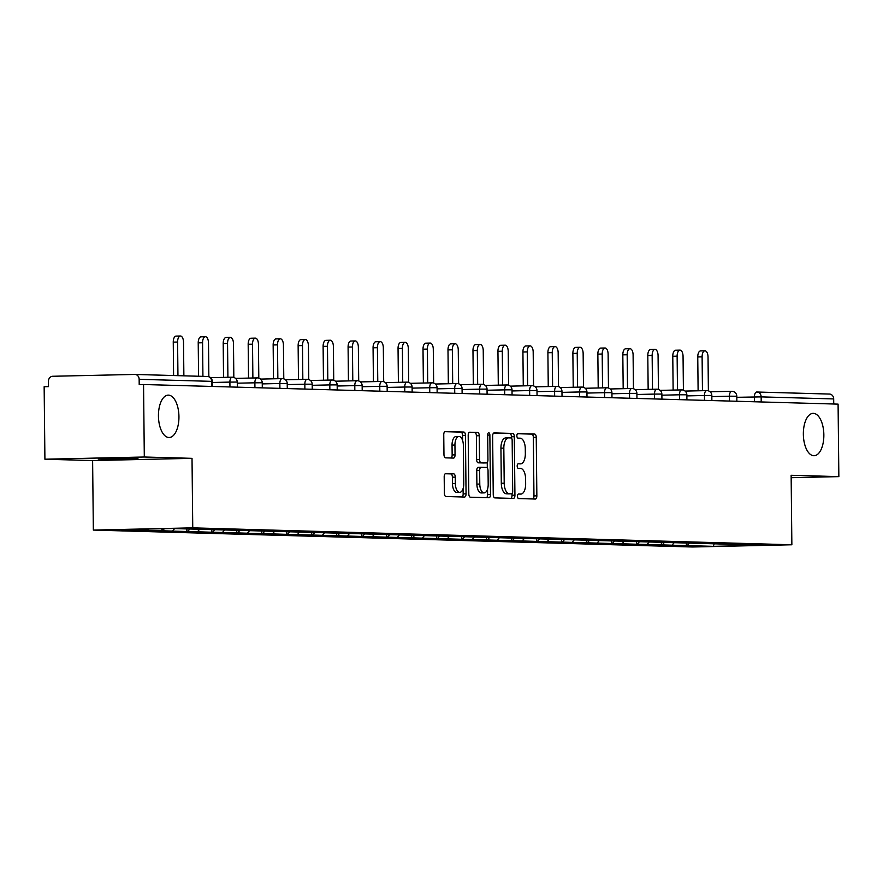 <?xml version="1.0" encoding="UTF-8"?>
<svg xmlns="http://www.w3.org/2000/svg" width="883" height="883" viewBox="0 0 883 883"><rect width="100%" height="100%" fill="white"/><g stroke="black" fill="none" stroke-linecap="round" stroke-linejoin="round"><path stroke-width="1.32" d="M178.94 416.61A21.192 10.243 88.7 0 0 168.223 395.142A21.192 10.243 88.7 0 0 158.443 416.036A21.192 10.243 88.7 0 0 169.161 437.504A21.192 10.243 88.7 0 0 178.94 416.61M823.85 434.833A21.192 10.243 88.7 0 0 813.133 413.354A21.192 10.243 88.7 0 0 803.353 434.259A21.192 10.243 88.7 0 0 814.071 455.727A21.192 10.243 88.7 0 0 823.85 434.833M517.493 496.257A2.274 1.104 88.7 0 0 518.619 498.564L535.319 499.038A3.245 1.567 88.7 0 0 535.352 499.038A3.245 1.567 88.7 0 0 536.853 495.827L536.246 437.35A3.245 1.567 88.7 0 0 534.634 434.061L517.935 433.586A2.274 1.104 88.7 0 0 517.913 433.586A2.274 1.104 88.7 0 0 516.864 435.827A2.274 1.104 88.7 0 0 517.99 438.134L520.153 438.189A10.397 5.022 88.7 0 1 525.286 448.73L525.341 453.608A10.397 5.022 88.7 0 1 520.54 463.862A10.397 5.022 88.7 0 1 520.418 463.862L518.255 463.796A2.274 1.104 88.7 0 0 518.233 463.796A2.274 1.104 88.7 0 0 517.184 466.047A2.274 1.104 88.7 0 0 518.299 468.354L520.462 468.409A10.397 5.022 88.7 0 1 525.606 478.95L525.65 483.818A10.397 5.022 88.7 0 1 520.86 494.083A10.397 5.022 88.7 0 1 520.738 494.083L518.575 494.016A2.274 1.104 88.7 0 0 518.542 494.016A2.274 1.104 88.7 0 0 517.493 496.257M137.969 458.398L124.724 459.193L98.234 459.028L137.969 458.398M445.738 473.608A3.245 1.567 88.7 0 0 445.694 473.608A3.245 1.567 88.7 0 0 444.193 476.809L444.37 493.222A3.245 1.567 88.7 0 0 445.97 496.511L464.524 497.041A3.245 1.567 88.7 0 0 464.557 497.041A3.245 1.567 88.7 0 0 466.058 493.829L465.44 435.352A3.245 1.567 88.7 0 0 463.84 432.052L445.297 431.533A3.245 1.567 88.7 0 0 445.253 431.533A3.245 1.567 88.7 0 0 443.752 434.734L443.961 454.557A3.245 1.567 88.7 0 0 445.573 457.847L453.509 458.078A3.245 1.567 88.7 0 0 453.542 458.078A3.245 1.567 88.7 0 0 455.043 454.866L454.944 445.043A8.698 4.205 88.7 0 1 458.95 436.467A8.698 4.205 88.7 0 1 463.354 445.275L463.752 483.774A8.698 4.205 88.7 0 1 459.745 492.35A8.698 4.205 88.7 0 1 455.341 483.542L455.275 477.129A3.245 1.567 88.7 0 0 453.674 473.829L445.661 473.608M192.019 458.343L144.304 456.997L143.554 384.513L838.088 404.127L838.85 476.621L791.135 475.275L791.863 544.778L192.748 527.857L192.019 458.343L92.616 460.562L93.344 530.076L192.748 527.857M493.244 494.601A3.245 1.567 88.7 0 0 494.855 497.891L513.398 498.42A3.245 1.567 88.7 0 0 513.431 498.42A3.245 1.567 88.7 0 0 514.932 495.208L514.314 436.732A3.245 1.567 88.7 0 0 512.714 433.432L494.171 432.913A3.245 1.567 88.7 0 0 494.127 432.913A3.245 1.567 88.7 0 0 492.637 436.114L493.244 494.601M488.961 497.725L470.407 497.206A3.245 1.567 88.7 0 1 468.807 493.906L468.2 435.429A3.245 1.567 88.7 0 1 469.69 432.217A3.245 1.567 88.7 0 1 469.734 432.217L477.67 432.449A3.245 1.567 88.7 0 1 479.27 435.738L479.524 459.458A3.245 1.567 88.7 0 0 481.125 462.747L486.39 462.902A3.245 1.567 88.7 0 0 486.434 462.902A3.245 1.567 88.7 0 0 487.935 459.701L487.67 434.999A2.274 1.104 88.7 0 1 488.718 432.758A2.274 1.104 88.7 0 1 489.866 435.065L490.495 494.524A3.245 1.567 88.7 0 1 488.994 497.725A3.245 1.567 88.7 0 1 488.961 497.725M93.344 530.076L692.471 546.996L791.863 544.778M161.854 528.729L161.876 530.815L164.547 528.674M161.876 530.815L121.523 529.634L171.942 528.509L263.995 531.058L763.696 545.219L713.276 546.345L687.25 545.617L689.369 543.122M686.356 543.001L686.389 545.628L687.25 545.617M686.389 545.628L662.283 544.91L664.391 542.416M661.378 542.294L661.411 544.932L662.283 544.91M661.411 544.932L637.305 544.204L639.413 541.709M636.4 541.588L636.433 544.226L637.305 544.204M636.433 544.226L612.327 543.498L614.436 541.003M611.433 540.882L611.455 543.52L612.327 543.498M611.455 543.52L587.35 542.791L589.458 540.308M586.455 540.175L586.478 542.813L587.35 542.791M586.478 542.813L562.372 542.085L564.48 539.601M561.478 539.469L561.5 542.107L562.372 542.085M561.5 542.107L537.394 541.378L539.502 538.895M536.5 538.762L536.522 541.4L537.394 541.378M536.522 541.4L512.416 540.672L514.535 538.188M511.522 538.056L511.544 540.694L512.416 540.672M511.544 540.694L487.438 539.966L489.557 537.482M486.544 537.35L486.577 539.988L487.438 539.966M486.577 539.988L462.46 539.259L464.579 536.776M461.566 536.643L461.599 539.281L462.46 539.259M461.599 539.281L437.493 538.553L439.602 536.069M436.588 535.937L436.621 538.575L437.493 538.553M436.621 538.575L412.516 537.846L414.624 535.363M411.61 535.23L411.644 537.868L412.516 537.846M411.644 537.868L387.538 537.151L389.646 534.656M386.644 534.524L386.666 537.162L387.538 537.151M386.666 537.162L362.56 536.445L364.668 533.95M361.666 533.818L361.688 536.456L362.56 536.445M361.688 536.456L337.582 535.738L339.69 533.244M336.688 533.122L336.71 535.749L337.582 535.738M336.71 535.749L312.604 535.032L314.712 532.537M311.71 532.416L311.732 535.054L312.604 535.032M311.732 535.054L287.626 534.325L289.745 531.831M286.732 531.709L286.765 534.347L287.626 534.325M286.765 534.347L262.648 533.619L264.768 531.125M261.754 531.003L261.787 533.641L262.648 533.619M261.787 533.641L237.682 532.913L239.79 530.418M236.776 530.297L236.81 532.935L237.682 532.913M236.81 532.935L212.704 532.206L214.812 529.723M211.799 529.59L211.832 532.228L212.704 532.206M211.832 532.228L187.726 531.5L189.834 529.016M186.832 528.928L186.854 531.522L187.726 531.5M186.854 531.522L162.748 530.793M172.516 531.069L174.624 528.586M197.494 531.776L199.635 529.248M222.461 532.482L224.613 529.955M247.439 533.189L249.591 530.661M272.417 533.895L274.569 531.367M297.394 534.601L299.547 532.063M322.372 535.308L324.525 532.769M347.35 536.014L349.502 533.475M372.328 536.721L374.469 534.182M397.306 537.427L399.447 534.888M422.284 538.122L424.425 535.595M447.251 538.829L449.403 536.301M472.228 539.535L474.381 537.007M497.206 540.241L499.359 537.714M522.184 540.948L524.336 538.42M547.162 541.654L549.314 539.127M572.14 542.361L574.281 539.833M597.118 543.067L599.259 540.539M622.096 543.773L624.237 541.246M647.073 544.48L649.215 541.941M672.04 545.186L674.193 542.648M833.74 404.006L833.684 398.928L761.157 396.886L761.212 401.964M757.15 392.03L829.292 394.061A4.967 4.349 91.6 0 1 829.479 394.061A4.967 4.349 91.6 0 1 833.684 398.928M713.276 546.345L714.204 543.829M791.168 477.681L838.85 476.621M144.304 456.997L44.912 459.215L44.15 386.721L48.499 386.622L48.444 381.335A4.967 4.349 -88.4 0 1 52.737 376.268L134.746 374.436A4.967 4.349 -88.4 0 1 134.944 374.436A4.967 4.349 -88.4 0 1 139.15 379.315L139.205 384.602L143.554 384.513M44.912 459.215L92.616 460.562M147.538 530.363L148.675 529.027M532.879 498.972A3.245 1.567 88.7 0 0 533.961 495.893L533.343 437.416A3.245 1.567 88.7 0 0 531.743 434.116L517.548 433.719M511.434 438.1L511.423 436.798A3.245 1.567 88.7 0 0 509.811 433.498L493.707 433.045M510.959 498.343A3.245 1.567 88.7 0 0 512.03 495.275L512.019 493.674M511.621 493.818A2.274 1.104 88.7 0 0 511.643 493.818A2.274 1.104 88.7 0 0 512.692 491.577L512.162 440.242A2.274 1.104 88.7 0 0 511.036 437.935L508.751 437.869A10.397 5.022 88.7 0 0 508.63 437.869A10.397 5.022 88.7 0 0 503.829 448.123L504.204 483.222A10.397 5.022 88.7 0 0 509.336 493.752L508.718 493.884A2.274 1.104 88.7 0 0 508.751 493.884A2.274 1.104 88.7 0 0 508.774 493.884L511.643 493.818M508.509 437.88L505.86 437.935A10.397 5.022 88.7 0 0 505.738 437.935A10.397 5.022 88.7 0 0 500.937 448.189L503.829 448.123M508.718 493.884L506.445 493.818A10.397 5.022 88.7 0 1 501.301 483.277L500.937 448.189M469.27 432.361L477.67 432.449M486.434 462.902L483.531 462.968A3.245 1.567 88.7 0 0 483.575 462.968A3.245 1.567 88.7 0 1 483.498 462.968L478.233 462.813A3.245 1.567 88.7 0 1 476.621 459.524L476.379 435.805A3.245 1.567 88.7 0 0 474.767 432.515M487.261 462.383L487.317 468.023M487.537 489.083L487.593 494.59L490.495 494.524M479.778 484.072A8.698 4.205 88.7 0 0 484.182 492.88A8.698 4.205 88.7 0 0 488.189 484.303L488.045 470.738A3.245 1.567 88.7 0 0 486.445 467.449L481.18 467.295A3.245 1.567 88.7 0 0 481.136 467.295A3.245 1.567 88.7 0 0 479.635 470.507L479.778 484.072L476.886 484.138A8.698 4.205 88.7 0 0 481.279 492.946L484.182 492.88M481.103 467.306L478.277 467.361A3.245 1.567 88.7 0 0 478.244 467.361A3.245 1.567 88.7 0 0 476.743 470.573L479.635 470.507M476.886 484.138L476.743 470.573M486.522 497.659A3.245 1.567 88.7 0 0 487.593 494.59M459.745 492.35L456.842 492.416A8.698 4.205 88.7 0 1 452.449 483.608L452.383 477.184A3.245 1.567 88.7 0 0 450.772 473.895L445.275 473.741M458.95 436.467L456.058 436.533A8.698 4.205 88.7 0 0 452.041 445.109L454.944 445.043M451.07 458.001A3.245 1.567 88.7 0 0 452.151 454.933L452.041 445.109M462.604 440.462L462.549 435.418A3.245 1.567 88.7 0 0 460.937 432.118L444.833 431.666M462.085 496.963A3.245 1.567 88.7 0 0 463.156 493.895L463.1 488.564M702.106 356.864L697.758 356.953A6.126 2.958 -91.3 0 1 700.583 350.915L704.932 350.816A6.126 2.958 88.7 0 0 702.106 356.864L702.46 390.694M708.387 390.838L708.034 357.03A6.126 2.958 88.7 0 0 704.932 350.816M697.758 356.953L698.111 390.794M677.129 356.158L672.78 356.246A6.126 2.958 -91.3 0 1 675.605 350.209L679.954 350.109A6.126 2.958 88.7 0 0 677.129 356.158L677.482 389.988M683.409 390.131L683.056 356.324A6.126 2.958 88.7 0 0 679.954 350.109M672.78 356.246L673.133 390.087M652.151 355.452L647.802 355.551A6.126 2.958 -91.3 0 1 650.628 349.502L654.976 349.403A6.126 2.958 88.7 0 0 652.151 355.452L652.504 389.282M658.431 389.425L658.078 355.617A6.126 2.958 88.7 0 0 654.976 349.403M647.802 355.551L648.155 389.381M627.173 354.745L622.824 354.845A6.126 2.958 -91.3 0 1 625.65 348.796L629.998 348.708A6.126 2.958 88.7 0 0 627.173 354.745L627.526 388.586M633.453 388.719L633.1 354.911A6.126 2.958 88.7 0 0 629.998 348.708M622.824 354.845L623.188 388.675M602.195 354.039L597.857 354.138A6.126 2.958 -91.3 0 1 600.683 348.09L605.021 348.001A6.126 2.958 88.7 0 0 602.195 354.039L602.559 387.88M608.475 388.023L608.122 354.204A6.126 2.958 88.7 0 0 605.021 348.001M597.857 354.138L598.21 387.968M577.228 353.332L572.879 353.432A6.126 2.958 -91.3 0 1 575.705 347.383L580.054 347.295A6.126 2.958 88.7 0 0 577.228 353.332L577.581 387.173M583.497 387.317L583.144 353.498A6.126 2.958 88.7 0 0 580.054 347.295M572.879 353.432L573.233 387.262M552.25 352.626L547.901 352.725A6.126 2.958 -91.3 0 1 550.727 346.688L555.076 346.589A6.126 2.958 88.7 0 0 552.25 352.626L552.603 386.467M558.52 386.611L558.166 352.792A6.126 2.958 88.7 0 0 555.076 346.589M547.901 352.725L548.255 386.566M527.272 351.92L522.924 352.019A6.126 2.958 -91.3 0 1 525.749 345.981L530.098 345.882A6.126 2.958 88.7 0 0 527.272 351.92L527.626 385.761M533.553 385.904L533.189 352.085A6.126 2.958 88.7 0 0 530.098 345.882M522.924 352.019L523.277 385.86M502.295 351.213L497.946 351.313A6.126 2.958 -91.3 0 1 500.771 345.275L505.12 345.176A6.126 2.958 88.7 0 0 502.295 351.213L502.648 385.054M508.575 385.198L508.222 351.379A6.126 2.958 88.7 0 0 505.12 345.176M497.946 351.313L498.299 385.154M477.317 350.507L472.968 350.606A6.126 2.958 -91.3 0 1 475.794 344.569L480.142 344.469A6.126 2.958 88.7 0 0 477.317 350.507L477.67 384.348M483.597 384.491L483.244 350.672A6.126 2.958 88.7 0 0 480.142 344.469M472.968 350.606L473.321 384.447M452.339 349.8L447.99 349.9A6.126 2.958 -91.3 0 1 450.816 343.862L455.164 343.763A6.126 2.958 88.7 0 0 452.339 349.8L452.692 383.641M458.619 383.785L458.266 349.966A6.126 2.958 88.7 0 0 455.164 343.763M447.99 349.9L448.343 383.741M427.361 349.094L423.012 349.193A6.126 2.958 -91.3 0 1 425.838 343.156L430.187 343.057A6.126 2.958 88.7 0 0 427.361 349.094L427.714 382.935M433.641 383.079L433.288 349.271A6.126 2.958 88.7 0 0 430.187 343.057M423.012 349.193L423.376 383.034M402.383 348.388L398.045 348.487A6.126 2.958 -91.3 0 1 400.871 342.449L405.209 342.35A6.126 2.958 88.7 0 0 402.383 348.388L402.736 382.229M408.663 382.372L408.31 348.564A6.126 2.958 88.7 0 0 405.209 342.35M398.045 348.487L398.399 382.328M377.405 347.692L373.067 347.781A6.126 2.958 -91.3 0 1 375.893 341.743L380.231 341.644A6.126 2.958 88.7 0 0 377.405 347.692L377.769 381.522M383.686 381.666L383.332 347.858A6.126 2.958 88.7 0 0 380.231 341.644M373.067 347.781L373.421 381.622M352.438 346.986L348.09 347.074A6.126 2.958 -91.3 0 1 350.915 341.037L355.264 340.937A6.126 2.958 88.7 0 0 352.438 346.986L352.792 380.816M358.708 380.959L358.355 347.151A6.126 2.958 88.7 0 0 355.264 340.937M348.09 347.074L348.443 380.915M327.461 346.279L323.112 346.368A6.126 2.958 -91.3 0 1 325.937 340.33L330.286 340.231A6.126 2.958 88.7 0 0 327.461 346.279L327.814 380.109M333.73 380.253L333.377 346.445A6.126 2.958 88.7 0 0 330.286 340.231M323.112 346.368L323.465 380.209M302.483 345.573L298.134 345.661A6.126 2.958 -91.3 0 1 300.96 339.624L305.308 339.525A6.126 2.958 88.7 0 0 302.483 345.573L302.836 379.403M308.763 379.547L308.41 345.739A6.126 2.958 88.7 0 0 305.308 339.525M298.134 345.661L298.487 379.502M277.505 344.867L273.156 344.966A6.126 2.958 -91.3 0 1 275.982 338.917L280.33 338.829A6.126 2.958 88.7 0 0 277.505 344.867L277.858 378.708M283.785 378.84L283.432 345.032A6.126 2.958 88.7 0 0 280.33 338.829M273.156 344.966L273.509 378.796M252.527 344.16L248.178 344.26A6.126 2.958 -91.3 0 1 251.004 338.211L255.353 338.123A6.126 2.958 88.7 0 0 252.527 344.16L252.88 378.001M258.807 378.145L258.454 344.326A6.126 2.958 88.7 0 0 255.353 338.123M248.178 344.26L248.531 378.09M227.549 343.454L223.2 343.553A6.126 2.958 -91.3 0 1 226.026 337.505L230.375 337.416A6.126 2.958 88.7 0 0 227.549 343.454L227.902 377.295M233.829 377.438L233.476 343.619A6.126 2.958 88.7 0 0 230.375 337.416M223.2 343.553L223.554 377.383M202.571 342.747L198.222 342.847A6.126 2.958 -91.3 0 1 201.048 336.809L205.397 336.71A6.126 2.958 88.7 0 0 202.571 342.747L202.924 376.368M208.852 376.732L208.498 342.913A6.126 2.958 88.7 0 0 205.397 336.71M198.222 342.847L198.576 376.235M177.593 342.041L173.256 342.14A6.126 2.958 -91.3 0 1 176.081 336.103L180.419 336.004A6.126 2.958 88.7 0 0 177.593 342.041L177.947 375.661M183.874 375.827L183.521 342.207A6.126 2.958 88.7 0 0 180.419 336.004M173.256 342.14L173.598 375.529M829.479 394.061L756.952 392.019A4.967 4.349 91.6 0 0 756.764 392.019A4.967 2.395 88.7 0 0 756.698 392.019L756.643 392.019M754.457 401.765L754.413 396.909A4.967 2.395 88.7 0 1 756.698 392.019A4.967 4.967 0 0 1 756.952 392.019A4.967 4.349 91.6 0 1 761.157 396.886L736.819 397.306M135.132 374.447L207.273 376.489A4.967 4.349 -88.4 0 1 207.472 376.489L134.944 374.436M211.732 386.434L211.677 381.357L139.15 379.315M211.677 381.357A4.967 4.349 -88.4 0 0 207.472 376.489A4.967 4.967 0 0 1 212.295 381.401L211.677 381.357M729.49 401.059L729.435 396.202L736.808 396.224A4.967 4.967 0 0 0 731.731 391.312A4.967 2.395 88.7 0 0 729.435 396.202L711.841 396.599M704.513 400.352L704.457 395.496L686.864 395.893M679.535 399.646L679.48 394.789L661.886 395.187M654.557 398.95L654.502 394.094L636.908 394.48M629.579 398.244L629.524 393.388L611.93 393.774M604.601 397.538L604.557 392.681L586.952 393.067M579.623 396.831L579.579 391.975L561.974 392.361M554.645 396.125L554.601 391.268L536.996 391.655M529.679 395.418L529.623 390.562L512.03 390.948M504.701 394.712L504.646 389.856L487.052 390.242M479.723 394.006L479.668 389.149L462.074 389.546M454.745 393.299L454.69 388.443L437.096 388.84M429.767 392.593L429.712 387.736L412.118 388.134M404.789 391.886L404.734 387.03L387.14 387.427M379.811 391.18L379.767 386.324L362.162 386.721M354.834 390.474L354.789 385.617L337.185 386.014M329.856 389.767L329.812 384.911L312.207 385.308M304.889 389.072L304.834 384.204L287.24 384.602M279.911 388.365L279.856 383.509L262.262 383.895M254.933 387.659L254.878 382.803L237.284 383.189M229.955 386.953L229.9 382.096L212.306 382.482M731.786 391.312A4.967 2.395 88.7 0 0 731.731 391.312L710.087 391.787M711.212 395.474L711.83 395.518A4.967 4.967 0 0 0 706.753 390.606A4.967 2.395 88.7 0 0 704.457 395.496L711.212 395.474M706.808 390.606A4.967 2.395 88.7 0 0 706.753 390.606L685.109 391.081M686.234 394.767L686.853 394.811A4.967 4.967 0 0 0 681.775 389.9A4.967 2.395 88.7 0 0 679.48 394.789L686.234 394.767M681.831 389.9A4.967 2.395 88.7 0 0 681.775 389.9L660.131 390.374M661.257 394.061L661.875 394.105A4.967 4.967 0 0 0 656.797 389.193A4.967 2.395 88.7 0 0 654.502 394.094L661.257 394.061M656.853 389.193A4.967 2.395 88.7 0 0 656.797 389.193L635.153 389.679M636.279 393.354L636.897 393.399A4.967 4.967 0 0 0 631.82 388.487A4.967 2.395 88.7 0 0 629.524 393.388L636.279 393.354M631.875 388.487A4.967 2.395 88.7 0 0 631.82 388.487L610.175 388.973M611.301 392.648L611.919 392.692A4.967 4.967 0 0 0 606.842 387.78A4.967 2.395 88.7 0 0 604.557 392.681L611.301 392.648M606.897 387.78A4.967 2.395 88.7 0 0 606.842 387.78L585.197 388.266M586.323 391.942L586.941 391.986A4.967 4.967 0 0 0 581.864 387.074A4.967 2.395 88.7 0 0 579.579 391.975L586.323 391.942M581.93 387.074A4.967 2.395 88.7 0 0 581.864 387.074L560.23 387.56M561.345 391.235L561.963 391.279A4.967 4.967 0 0 0 556.886 386.368A4.967 2.395 88.7 0 0 554.601 391.268L561.345 391.235M556.952 386.368A4.967 2.395 88.7 0 0 556.886 386.368L535.253 386.853M536.367 390.529L536.985 390.573A4.967 4.967 0 0 0 531.908 385.661A4.967 2.395 88.7 0 0 529.623 390.562L536.367 390.529M531.974 385.661A4.967 2.395 88.7 0 0 531.908 385.661L510.275 386.147M511.389 389.822L512.019 389.867A4.967 4.967 0 0 0 506.941 384.955A4.967 2.395 88.7 0 0 504.646 389.856L511.389 389.822M506.997 384.955A4.967 2.395 88.7 0 0 506.941 384.955L485.297 385.441M486.423 389.116L487.041 389.16A4.967 4.967 0 0 0 481.963 384.248A4.967 2.395 88.7 0 0 479.668 389.149L486.423 389.116M482.019 384.248A4.967 2.395 88.7 0 0 481.963 384.248L460.319 384.734M461.445 388.41L462.063 388.465A4.967 4.967 0 0 0 456.986 383.542A4.967 2.395 88.7 0 0 454.69 388.443L461.445 388.41M457.041 383.542A4.967 2.395 88.7 0 0 456.986 383.542L435.341 384.028M436.467 387.714L437.085 387.758A4.967 4.967 0 0 0 432.008 382.836A4.967 2.395 88.7 0 0 429.712 387.736L436.467 387.714M432.063 382.836A4.967 2.395 88.7 0 0 432.008 382.836L410.363 383.321M411.489 387.008L412.107 387.052A4.967 4.967 0 0 0 407.03 382.14A4.967 2.395 88.7 0 0 404.734 387.03L411.489 387.008M407.085 382.14A4.967 2.395 88.7 0 0 407.03 382.14L385.385 382.615M386.511 386.301L387.129 386.346A4.967 4.967 0 0 0 382.052 381.434A4.967 2.395 88.7 0 0 379.767 386.324L386.511 386.301M382.107 381.434A4.967 2.395 88.7 0 0 382.052 381.434L360.407 381.909M361.533 385.595L362.151 385.639A4.967 4.967 0 0 0 357.074 380.728A4.967 2.395 88.7 0 0 354.789 385.617L361.533 385.595M357.14 380.728A4.967 2.395 88.7 0 0 357.074 380.728L335.441 381.202M336.555 384.889L337.174 384.933A4.967 4.967 0 0 0 332.096 380.021A4.967 2.395 88.7 0 0 329.812 384.911L336.555 384.889M332.163 380.021A4.967 2.395 88.7 0 0 332.096 380.021L310.463 380.496M311.578 384.182L312.196 384.226A4.967 4.967 0 0 0 307.118 379.315A4.967 2.395 88.7 0 0 304.834 384.204L311.578 384.182M307.185 379.315A4.967 2.395 88.7 0 0 307.118 379.315L285.485 379.789M286.6 383.476L287.229 383.52A4.967 4.967 0 0 0 282.152 378.608A4.967 2.395 88.7 0 0 279.856 383.509L286.6 383.476M282.207 378.608A4.967 2.395 88.7 0 0 282.152 378.608L260.507 379.094M261.633 382.769L262.251 382.814A4.967 4.967 0 0 0 257.174 377.902A4.967 2.395 88.7 0 0 254.878 382.803L261.633 382.769M257.229 377.902A4.967 2.395 88.7 0 0 257.174 377.902L235.529 378.388M236.655 382.063L237.273 382.107A4.967 4.967 0 0 0 232.196 377.196A4.967 2.395 88.7 0 0 229.9 382.096L236.655 382.063M232.251 377.196A4.967 2.395 88.7 0 0 232.196 377.196L210.551 377.681M531.743 434.116L534.634 434.061M533.343 437.416L536.246 437.35M533.961 495.893L536.853 495.827M509.811 433.498L512.714 433.432M511.423 436.798L514.314 436.732M512.03 495.275L514.932 495.208M501.301 483.277L504.204 483.222M506.445 493.818L509.336 493.752M476.379 435.805L479.27 435.738M476.621 459.524L479.524 459.458M478.233 462.813L481.125 462.747M483.498 462.968L486.39 462.902M487.67 435.109L489.866 435.065M450.772 473.895L453.674 473.829M452.383 477.184L455.275 477.129M452.449 483.608L455.341 483.542M452.151 454.933L455.043 454.866M460.937 432.118L463.84 432.052M462.549 435.418L465.44 435.352M463.156 493.895L466.058 493.829M736.852 401.268L736.808 396.224M711.875 400.562L711.83 395.518M686.908 399.856L686.853 394.811M661.93 399.149L661.875 394.105M636.952 398.443L636.897 393.399M611.974 397.747L611.919 392.692M586.996 397.041L586.941 391.986M562.018 396.335L561.963 391.279M537.041 395.628L536.985 390.573M512.063 394.922L512.019 389.867M487.085 394.215L487.041 389.16M462.118 393.509L462.063 388.465M437.14 392.803L437.085 387.758M412.162 392.096L412.107 387.052M387.184 391.39L387.129 386.346M362.207 390.683L362.151 385.639M337.229 389.977L337.174 384.933M312.251 389.271L312.196 384.226M287.273 388.564L287.229 383.52M262.295 387.869L262.251 382.814M237.328 387.162L237.273 382.107M212.35 386.456L212.295 381.401M505.738 437.935L508.63 437.869M478.244 467.361L481.136 467.295"/></g></svg>
